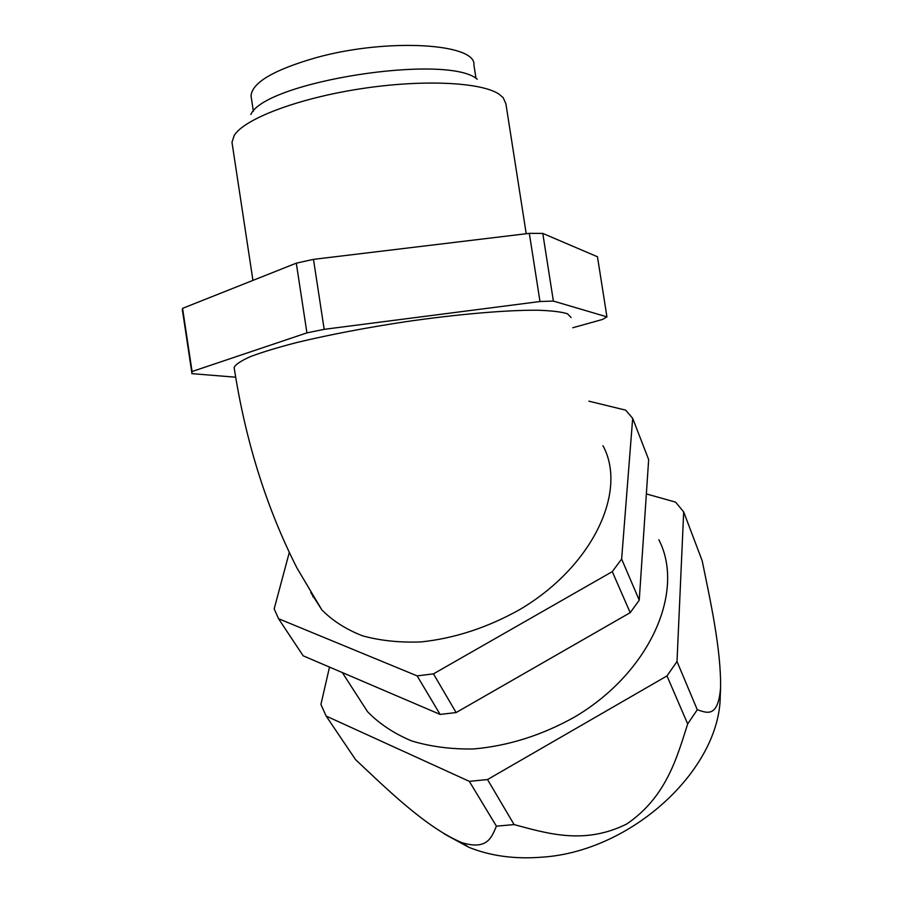 <?xml version="1.0" encoding="UTF-8"?>
<svg xmlns="http://www.w3.org/2000/svg" width="903" height="903" viewBox="0 0 903 903"><rect width="100%" height="100%" fill="white"/><g stroke="black" fill="none" stroke-linecap="round" stroke-linejoin="round"><path stroke-width="1.35" d="M720.323 694.046L720.244 696.269C719.815 769.638 631.332 852.026 540.976 857.24C514.371 859.25 490.34 855.942 468.871 847.307L444.355 833.988M646.356 493.918L675.602 502.136L683.684 511.911L702.173 560.763C710.345 600.676 721.181 649.426 720.571 687.838C718.054 718.314 706.947 712.885 697.285 709.747L687.68 723.924C676.798 758.001 666.245 797.056 626.716 823.999C584.343 845.118 547.353 833.469 514.1 824.586L496.402 826.166C491.503 837.702 487.191 850.445 461.704 842.578C425.923 827.509 386.382 788.601 355.5 759.547L326.141 716.045L320.926 704.419L329.505 667.08M496.402 826.166L469.334 781.355L326.141 716.045M658.818 539.712C685.264 590.494 650.882 671.708 575.121 716.734C542.161 735.234 508.231 745.98 473.319 748.971C451.003 749.321 430.404 746.623 411.531 740.889C394.047 733.541 379.384 723.834 367.566 711.733L354.258 691.088M683.684 511.911L677.013 661.515L666.99 675.918L487.518 779.549L469.334 781.355M687.68 723.924L666.99 675.918M697.285 709.747L677.013 661.515M312.901 596.894L312.946 596.138M251.361 98.077L251.034 95.932C252.061 82.591 273.812 69.813 316.276 57.623C387.635 37.779 476.513 43.491 473.894 64.903L476.005 78.459M250.865 114.5C264.714 81.597 447.561 53.085 477.236 79.216M232.353 144.785L231.981 142.302L234.227 135.427C244.205 119.015 296.906 98.675 359.552 88.945C422.175 79.148 481.276 82.06 499.043 94.172L503.163 97.648L505.894 103.766L526.223 233.73M182.406 311.129L182.564 308.352L296.297 263.168L313.488 259.364L529.327 233.358L542.782 233.414L597.47 256.768L606.94 316.863L602.594 319.425L572.795 327.755M571.125 317.529L567.468 313.781C561.373 311.84 551.349 310.655 537.409 310.214C506.515 310.011 457.674 314.176 405.323 321.75C365.196 327.879 329.245 334.753 297.448 342.361C278.305 347.294 262.762 351.989 250.842 356.448C241.236 360.658 235.66 364.338 234.125 367.476L234.351 368.955M235.66 377.206L191.82 373.639L192.068 371.517L306.93 332.868L324.177 329.335L539.994 301.523L553.381 301.071L606.94 316.863M542.782 233.414L553.381 301.071M529.327 233.358L539.994 301.523M313.488 259.364L324.177 329.335M296.297 263.168L306.93 332.868M182.564 308.352L192.068 371.517M588.88 401.18L625.711 410.154L632.676 418.349L648.659 459.593L639.245 600.19L630.204 612.663L456.105 712.569L440.111 714.408L303.148 655.804L278.553 618.713L274.173 608.882L289.253 552.568M602.956 445.687C627.754 491.063 592.978 566.599 519.281 609.852C487.248 627.675 454.525 638.365 421.103 641.92C399.803 642.733 380.265 640.701 362.498 635.814C346.12 629.414 332.564 620.756 321.829 609.841L310.745 592.537M632.676 418.349L621.636 559.036L612.279 571.633L433.463 673.864L417.141 675.884L278.553 618.713M630.204 612.663L612.279 571.633M639.245 600.19L621.636 559.036M440.111 714.408L417.141 675.884M456.105 712.569L433.463 673.864M514.1 824.586L487.518 779.549M720.244 696.269L720.571 687.838M468.871 847.307L461.704 842.578M342.316 672.566L367.566 711.733M253.371 111.317L251.034 95.932M252.942 280.393L231.981 142.302M191.797 372.442L182.327 309.548M234.125 367.476C245.447 440.845 266.408 507.712 296.997 568.077L321.829 609.841"/></g></svg>
